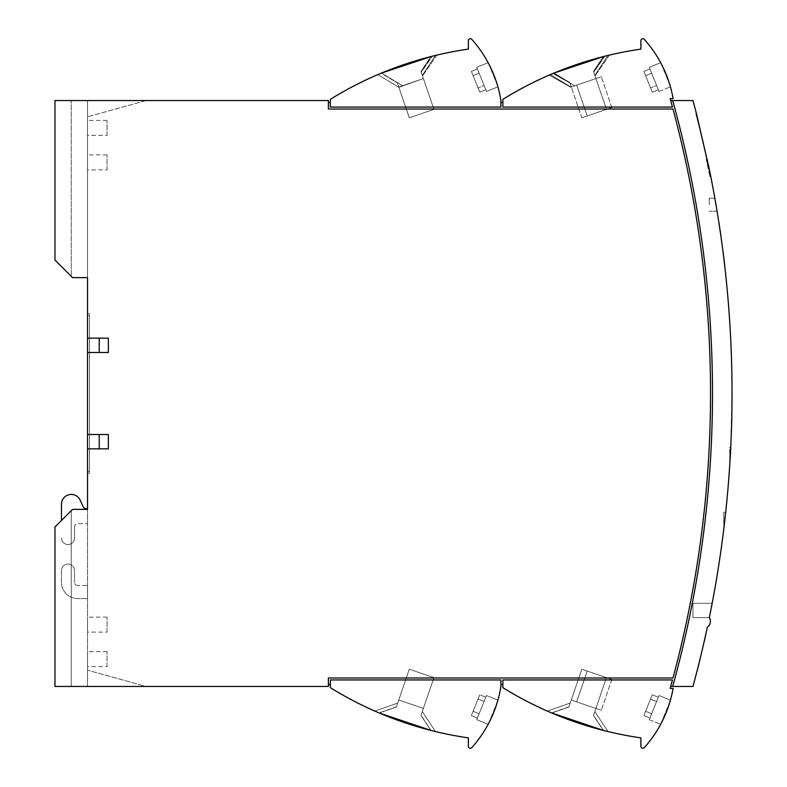 <?xml version="1.0" encoding="UTF-8"?>
<svg xmlns="http://www.w3.org/2000/svg" width="787" height="787" viewBox="0 0 787 787"><rect width="100%" height="100%" fill="white"/><g stroke="black" fill="none" stroke-linecap="round" stroke-linejoin="round"><path stroke-width="0.59" stroke-dasharray="3.94 2.95" d="M729.982 461.103L730.316 455.348C729.697 465.845 729.697 465.845 730.316 455.348C730.857 444.852 730.857 444.852 730.316 455.348L730.484 452.161M730.611 449.761L730.729 447.213L729.765 447.213L729.765 455.348L729.765 447.213M724.119 526.198L724.797 520.443C723.568 530.94 723.568 530.94 724.797 520.443C725.958 509.956 725.958 509.956 724.797 520.443L725.142 517.344M725.614 513.016L725.693 512.307L723.765 512.307L723.765 520.443L723.765 512.307M709.235 204.709L709.235 198.196L709.235 204.709M715.973 204.709C717.38 213.09 717.38 213.09 715.973 204.709C717.38 213.09 717.38 213.09 715.973 204.709C717.38 213.09 717.38 213.09 715.973 204.709C717.38 213.09 717.38 213.09 715.973 204.709C717.38 213.09 717.38 213.09 715.973 204.709C717.38 213.09 717.38 213.09 715.973 204.709C717.38 213.09 717.38 213.09 715.973 204.709C717.38 213.09 717.38 213.09 715.973 204.709C714.517 196.327 714.517 196.327 715.973 204.709L715.176 200.124L715.973 204.709C714.517 196.327 714.517 196.327 715.973 204.709C714.517 196.327 714.517 196.327 715.973 204.709L715.176 200.124M714.921 198.698L714.832 198.196L709.235 198.196L714.832 198.196L709.235 198.196L714.832 198.196L714.94 198.786M107.052 632.099L107.052 617.126L107.052 632.099L87.524 632.099L87.524 617.126L87.524 632.099M107.052 617.126L87.524 617.126M107.052 135.374L107.052 120.401L107.052 135.374L87.524 135.374L87.524 120.401L87.524 135.374M107.052 120.401L87.524 120.401M107.052 169.874L107.052 154.901L107.052 169.874L87.524 169.874L87.524 154.901L87.524 169.874M107.052 154.901L87.524 154.901M107.052 666.599L107.052 651.626L107.052 666.599L87.524 666.599L87.524 651.626L87.524 666.599M107.052 651.626L87.524 651.626M730.985 422.806L731.644 422.796L731.467 428.797M328.395 684.503L328.395 677.991L672.993 677.991A1096.625 1096.625 0 0 0 672.993 109.009A1096.625 1096.625 0 0 1 672.993 677.991L328.395 677.991L328.395 686.451L54.972 686.451L54.972 526.956L72.552 509.376L87.524 509.376L87.524 686.451L87.524 670.18L146.116 686.451L87.524 686.451L87.524 100.549L87.524 277.624L72.552 277.624L54.972 260.044L54.972 100.549L328.395 100.549L328.395 109.009L672.993 109.009A1096.625 1096.625 0 0 1 672.993 677.991L328.395 677.991L328.395 684.503L330.353 684.503L330.353 679.948L500.916 679.948L500.916 684.503L502.873 684.503L502.873 679.948L672.472 679.948A1096.625 1096.625 0 0 1 670.691 686.451A1096.625 1096.625 0 0 0 672.472 679.948L502.873 679.948L502.873 684.503M712.491 393.5A1098.573 1098.573 0 0 1 672.718 686.451A1098.573 1098.573 0 0 0 672.718 100.549A1098.573 1098.573 0 0 1 712.491 393.5M497.896 86.845L486.484 91.459L479.135 73.25L473.095 75.69L479.775 92.217L471.374 71.42L479.775 92.217L471.374 71.42L479.775 92.217L471.374 71.42L479.775 92.217L471.374 71.42L473.095 75.69L479.135 73.25L473.095 75.69L479.135 73.25L485.805 89.777L479.775 92.217L485.805 89.777L486.484 91.459L479.135 73.25L486.484 91.459L479.135 73.25L485.805 89.777L479.775 92.217L485.805 89.777L486.484 91.459L479.135 73.25L486.484 91.459L497.896 86.845C498.919 87.298 488.56 61.671 488.147 62.694L476.735 67.308L484.084 85.517L478.043 87.947L484.084 85.517L478.043 87.947L484.084 85.517L477.404 68.981L471.374 71.42L477.404 68.981L476.735 67.308L484.084 85.517L476.735 67.308L484.084 85.517L477.404 68.981L471.374 71.42L477.404 68.981L476.735 67.308L484.084 85.517L476.735 67.308L488.147 62.694C488.56 61.661 498.909 87.288 497.896 86.845C498.919 87.298 488.56 61.671 488.147 62.694L476.735 67.308L488.147 62.694C488.56 61.661 498.909 87.288 497.896 86.845C498.919 87.298 488.56 61.671 488.147 62.694C488.56 61.661 498.909 87.288 497.896 86.845M489.898 66.078L496.804 83.186M497.62 85.872L488.609 63.57M661.129 63.57L667.12 76.87L670.416 86.845C671.429 87.288 661.07 61.661 660.667 62.694L649.245 67.308L660.667 62.694C661.07 61.661 671.429 87.288 670.416 86.845L659.004 91.459L651.646 73.25L645.615 75.69L652.285 92.217L643.884 71.42L652.285 92.217L643.884 71.42L652.285 92.217L643.884 71.42L652.285 92.217L643.884 71.42L645.615 75.69L651.646 73.25L645.615 75.69L651.646 73.25L658.326 89.777L652.285 92.217L658.326 89.777L659.004 91.459L651.646 73.25L659.004 91.459L651.646 73.25L658.326 89.777L652.285 92.217L658.326 89.777L659.004 91.459L651.646 73.25L659.004 91.459L670.416 86.845C671.429 87.298 661.08 61.671 660.667 62.694L649.245 67.308L656.604 85.517L650.564 87.947L656.604 85.517L650.564 87.947L656.604 85.517L649.924 68.981L643.884 71.42L649.924 68.981L649.245 67.308L656.604 85.517L649.245 67.308L656.604 85.517L649.924 68.981L643.884 71.42L649.924 68.981L649.245 67.308L656.604 85.517L649.245 67.308L660.667 62.694C661.07 61.661 671.429 87.288 670.416 86.845L667.12 76.87L661.129 63.57L670.14 85.881M662.408 66.078L669.324 83.186M670.14 701.109L660.667 724.306C661.08 725.319 671.429 699.692 670.416 700.155L659.004 695.541L670.416 700.155C671.429 699.692 661.08 725.319 660.667 724.306L649.245 719.692L649.924 718.019L643.884 715.58L652.285 694.783L643.884 715.58L652.285 694.783L643.884 715.58L652.285 694.783L643.884 715.58L652.285 694.783L643.884 715.58L649.924 718.019L643.884 715.58L649.924 718.019L656.604 701.483L650.564 699.053L656.604 701.483L649.245 719.692L656.604 701.483L649.245 719.692L656.604 701.483L650.564 699.053L656.604 701.483L649.245 719.692L656.604 701.483L649.245 719.692L660.667 724.306C661.08 725.339 671.429 699.702 670.416 700.155L659.004 695.541L658.326 697.223L652.285 694.783L658.326 697.223L652.285 694.783L658.326 697.223L651.646 713.75L645.615 711.31L651.646 713.75L659.004 695.541L651.646 713.75L659.004 695.541L651.646 713.75L645.615 711.31L651.646 713.75L659.004 695.541L651.646 713.75L659.004 695.541L670.416 700.155C671.429 699.692 661.08 725.319 660.667 724.306L665.222 714.842L670.14 701.109L661.129 723.43M669.324 703.804L662.418 720.912M488.147 724.306L476.735 719.692L477.404 718.019L471.374 715.58L479.775 694.783L471.374 715.58L479.775 694.783L471.374 715.58L479.775 694.783L471.374 715.58L479.775 694.783L471.374 715.58L477.404 718.019L471.374 715.58L477.404 718.019L484.084 701.483L478.043 699.053L484.084 701.483L476.735 719.692L484.084 701.483L476.735 719.692L484.084 701.483L478.043 699.053L484.084 701.483L476.735 719.692L484.084 701.483L476.735 719.692L488.147 724.306C488.56 725.339 498.909 699.702 497.896 700.155L486.484 695.541L485.805 697.223L479.775 694.783L485.805 697.223L479.775 694.783L485.805 697.223L479.135 713.75L473.095 711.31L479.135 713.75L486.484 695.541L479.135 713.75L486.484 695.541L479.135 713.75L473.095 711.31L479.135 713.75L486.484 695.541L479.135 713.75L486.484 695.541L497.896 700.155C498.919 699.692 488.57 725.319 488.147 724.306C488.56 725.339 498.909 699.702 497.896 700.155L486.484 695.541L497.896 700.155C498.919 699.692 488.57 725.319 488.147 724.306C488.56 725.339 498.909 699.702 497.896 700.155C498.919 699.692 488.57 725.319 488.147 724.306M497.63 701.109L488.609 723.43M496.804 703.804L489.898 720.912M719.249 224.954L720.941 235.972A1118.17 1118.17 0 0 0 720.725 234.467A1118.17 1118.17 0 0 0 719.033 223.095L720.941 235.972A1118.17 1118.17 0 0 0 720.725 234.467A1118.17 1118.17 0 0 0 719.033 223.095A1118.17 1118.17 0 0 1 720.685 234.182L719.83 228.791A1118.111 1118.111 0 0 0 718.964 223.105L720.705 234.821A1118.111 1118.111 0 0 0 718.964 223.105L720.439 232.991A1118.111 1118.111 0 0 0 718.964 223.105L720.872 235.982A1118.111 1118.111 0 0 0 718.964 223.105L719.83 228.791A1118.111 1118.111 0 0 0 718.964 223.105A1118.111 1118.111 0 0 1 719.19 224.61L718.964 223.105A1118.111 1118.111 0 0 1 720.872 235.982A1118.111 1118.111 0 0 0 720.656 234.477A1118.111 1118.111 0 0 0 720.075 230.463A1118.111 1118.111 0 0 0 719.849 228.958A1118.111 1118.111 0 0 0 719.19 224.61L719.19 224.61M719.898 228.86L719.033 223.095A1118.17 1118.17 0 0 1 720.941 235.972L720.872 235.982A1118.111 1118.111 0 0 0 718.964 223.105A1118.111 1118.111 0 0 1 720.617 234.192L720.725 234.467A1118.17 1118.17 0 0 0 720.115 230.286L720.872 235.982A1118.111 1118.111 0 0 0 720.656 234.477A1118.111 1118.111 0 0 0 718.964 223.105A1118.111 1118.111 0 0 1 720.656 234.477A1118.111 1118.111 0 0 0 718.964 223.105A1118.111 1118.111 0 0 1 720.656 234.477A1118.111 1118.111 0 0 0 718.964 223.105A1118.111 1118.111 0 0 1 720.872 235.982A1118.111 1118.111 0 0 0 720.656 234.477A1118.111 1118.111 0 0 0 718.964 223.105A1118.111 1118.111 0 0 1 720.872 235.982A1118.111 1118.111 0 0 0 720.656 234.477L720.656 234.477A1118.111 1118.111 0 0 0 720.046 230.296L720.656 234.477A1118.111 1118.111 0 0 0 720.046 230.296L719.839 228.869M720.508 232.982A1118.17 1118.17 0 0 0 719.033 223.095A1118.17 1118.17 0 0 1 720.941 235.972L720.941 235.972A1118.17 1118.17 0 0 0 719.485 226.066L720.941 235.972A1118.17 1118.17 0 0 0 719.033 223.095L720.872 235.982A1118.111 1118.111 0 0 0 720.656 234.477L720.872 235.982A1118.111 1118.111 0 0 0 718.964 223.105A1118.111 1118.111 0 0 1 720.872 235.982L719.416 226.076A1118.111 1118.111 0 0 1 720.872 235.982A1118.111 1118.111 0 0 0 718.964 223.105L720.656 234.477A1118.111 1118.111 0 0 1 720.872 235.982A1118.111 1118.111 0 0 0 718.964 223.105L719.889 228.781A1118.17 1118.17 0 0 0 719.033 223.095L720.439 232.991M719.652 227.64L719.17 224.443M719.81 228.26L719.534 226.863M719.603 226.853L720.872 235.982A1118.111 1118.111 0 0 0 720.656 234.477L720.725 234.467A1118.17 1118.17 0 0 0 719.033 223.095L720.705 234.821M723.755 257.772L724.709 265.799A1118.111 1118.111 0 0 0 723.342 254.388A1118.111 1118.111 0 0 0 723.145 252.873L724.709 265.799A1118.111 1118.111 0 0 0 723.145 252.873L723.853 258.579A1118.111 1118.111 0 0 0 723.145 252.873L723.774 257.939M723.342 253.867L724.778 265.799A1118.17 1118.17 0 0 0 724.119 260.251A1118.17 1118.17 0 0 0 723.942 258.746A1118.17 1118.17 0 0 0 723.401 254.378L724.355 262.799A1118.111 1118.111 0 0 0 723.145 252.873L723.342 254.388A1118.111 1118.111 0 0 0 723.145 252.873A1118.111 1118.111 0 0 1 724.709 265.799A1118.111 1118.111 0 0 0 724.532 264.294A1118.111 1118.111 0 0 0 724.06 260.261A1118.111 1118.111 0 0 0 723.873 258.746A1118.111 1118.111 0 0 0 723.342 254.388L724.709 265.799A1118.111 1118.111 0 0 0 723.145 252.873L724.709 265.799A1118.111 1118.111 0 0 0 723.145 252.873A1118.111 1118.111 0 0 1 724.709 265.799L723.519 255.854A1118.111 1118.111 0 0 1 724.709 265.799A1118.111 1118.111 0 0 0 723.145 252.873A1118.111 1118.111 0 0 1 724.709 265.799A1118.111 1118.111 0 0 0 723.824 258.352L723.46 254.87M723.607 256.562L723.214 252.873A1118.17 1118.17 0 0 1 724.778 265.799L723.401 254.378A1118.17 1118.17 0 0 0 723.214 252.873A1118.17 1118.17 0 0 1 724.778 265.799L723.214 252.873A1118.17 1118.17 0 0 1 724.778 265.799L724.778 265.799A1118.17 1118.17 0 0 0 723.214 252.873L724.424 262.789A1118.17 1118.17 0 0 0 723.214 252.873A1118.17 1118.17 0 0 1 724.778 265.799A1118.17 1118.17 0 0 0 723.587 255.854L724.778 265.799A1118.17 1118.17 0 0 0 723.892 258.343A1118.17 1118.17 0 0 1 724.778 265.799A1118.17 1118.17 0 0 0 723.214 252.873L724.709 265.799A1118.111 1118.111 0 0 0 723.824 258.362L723.125 252.706L723.892 258.352A1118.17 1118.17 0 0 1 724.778 265.799A1118.17 1118.17 0 0 0 723.892 258.352L723.666 257.074M724.778 265.799A1118.17 1118.17 0 0 0 723.214 252.873L723.922 258.579A1118.17 1118.17 0 0 0 723.214 252.873L724.709 265.799A1118.111 1118.111 0 0 0 723.824 258.362L723.824 258.352A1118.111 1118.111 0 0 1 724.709 265.799L724.758 265.622M731.664 422.058L731.743 418.507A1118.111 1118.111 0 0 1 731.487 428.266A1118.111 1118.111 0 0 0 731.723 419.51A1118.111 1118.111 0 0 0 731.743 418.507A1118.111 1118.111 0 0 1 731.487 428.266L731.605 424.242A1118.111 1118.111 0 0 0 731.625 423.268A1118.111 1118.111 0 0 0 731.723 419.51A1118.111 1118.111 0 0 0 731.743 418.507A1118.111 1118.111 0 0 1 731.635 423.15L731.694 423.15A1118.17 1118.17 0 0 0 731.812 418.507A1118.17 1118.17 0 0 1 731.694 423.15L731.487 428.266A1118.111 1118.111 0 0 0 731.517 427.272A1118.111 1118.111 0 0 0 731.605 424.262L731.635 423.012A1118.111 1118.111 0 0 0 731.743 418.507L731.487 428.266A1118.111 1118.111 0 0 0 731.743 418.507L731.477 428.522M731.526 426.82L731.625 423.563M731.605 424.055L731.546 428.522M731.635 423.15A1118.111 1118.111 0 0 0 731.743 418.507L731.566 425.541M731.487 428.266L731.546 428.276A1118.17 1118.17 0 0 0 731.792 419.51L731.723 419.51A1118.111 1118.111 0 0 0 731.743 418.507L731.743 418.507M730.474 452.289L730.474 452.289A1118.111 1118.111 0 0 0 730.71 447.783L730.188 457.532A1118.111 1118.111 0 0 0 730.71 447.783L730.543 452.289A1118.17 1118.17 0 0 0 730.769 447.783L730.543 452.289L730.769 447.783A1118.17 1118.17 0 0 1 730.306 456.539L730.247 456.539A1118.111 1118.111 0 0 0 730.415 453.538A1118.111 1118.111 0 0 0 730.464 452.535A1118.111 1118.111 0 0 0 730.661 448.787A1118.111 1118.111 0 0 0 730.71 447.783A1118.111 1118.111 0 0 1 730.188 457.532A1118.111 1118.111 0 0 0 730.247 456.539A1118.111 1118.111 0 0 0 730.71 447.783A1118.111 1118.111 0 0 1 730.661 448.787L730.72 448.787A1118.17 1118.17 0 0 0 730.769 447.783A1118.17 1118.17 0 0 1 730.533 452.427L730.474 452.417A1118.111 1118.111 0 0 0 730.71 447.783A1118.111 1118.111 0 0 1 730.188 457.532A1118.111 1118.111 0 0 0 730.661 448.787L730.72 448.787A1118.17 1118.17 0 0 0 730.769 447.783A1118.17 1118.17 0 0 1 730.533 452.427L730.474 452.417A1118.111 1118.111 0 0 0 730.71 447.783A1118.111 1118.111 0 0 1 730.188 457.532L730.415 453.509M730.198 457.404L730.405 454.935L730.257 457.542A1118.17 1118.17 0 0 0 730.306 456.539L730.247 456.539A1118.111 1118.111 0 0 0 730.425 453.282L730.188 457.532M731.418 430.41L730.749 430.932M731.477 428.561L731.644 422.806M699.692 127.927L709.038 167.926A1118.111 1118.111 0 0 1 710.809 176.711A1118.111 1118.111 0 0 0 709.038 167.926A1118.111 1118.111 0 0 1 709.333 617.618A1118.111 1118.111 0 0 0 712.166 603.295L692.963 603.295L692.963 617.618L709.333 617.618A1118.111 1118.111 0 0 0 712.166 603.295L692.963 603.295L692.963 617.618L709.333 617.618A1118.111 1118.111 0 0 0 712.166 603.295L692.963 603.295L692.963 617.618L709.333 617.618A1118.111 1118.111 0 0 0 712.166 603.295L692.963 603.295L692.963 617.618L709.333 617.618A7.053 7.053 0 0 1 707.336 627.17A1118.111 1118.111 0 0 1 692.963 686.451L670.691 686.451M706.854 159.141L706.214 159.141A1118.111 1118.111 0 0 1 709.835 176.711A1118.111 1118.111 0 0 0 706.214 159.141L706.854 159.141M710.809 176.711L709.835 176.711L710.809 176.711M696.092 113.564L708.703 167.926L696.416 113.564A1118.111 1118.111 0 0 0 692.963 100.549L670.691 100.549A1096.625 1096.625 0 0 1 672.472 107.052L502.873 107.052L502.873 102.497L502.873 107.052L672.472 107.052A1096.625 1096.625 0 0 0 670.691 100.549M87.524 116.82L87.524 100.549L146.116 100.549L87.524 116.82L87.524 100.549L54.972 100.549L146.116 100.549L87.524 116.82M87.524 686.451L87.524 670.18L146.116 686.451L71.253 686.451L71.253 510.684L54.972 526.956L54.972 686.451L54.972 526.956L71.253 510.684L71.253 686.451L87.524 686.451M87.524 313.747L87.524 473.253L89.482 473.253L87.524 473.253L87.524 313.747L89.482 313.747L89.482 473.253L89.482 313.747L87.524 313.747M87.524 598.573L87.524 585.548L77.765 585.548L87.524 585.548L87.524 598.573L77.765 598.573A16.271 16.271 0 0 1 61.484 582.291L61.484 570.575A6.512 6.512 0 0 1 67.997 564.063A6.512 6.512 0 0 1 74.509 570.575L74.509 582.291L74.509 570.575A6.512 6.512 0 0 0 67.997 564.063A6.512 6.512 0 0 0 61.484 570.575L61.484 582.291A16.271 16.271 0 0 0 77.765 598.573L87.524 598.573M61.484 520.443L61.484 504.172A9.769 9.769 0 0 1 80.097 500.04L83.274 506.848A3.256 3.256 0 0 0 86.226 508.727L87.524 508.727L87.524 523.699L87.524 509.376L72.552 509.376L71.253 510.684L72.552 509.376L87.524 509.376M87.524 448.836L99.241 448.836L99.241 434.513L108.36 434.513L108.36 448.836L108.36 434.513L108.36 448.836L87.524 448.836L99.241 448.836L99.241 434.513L87.524 434.513L108.36 434.513L87.524 434.513M87.524 352.487L99.241 352.487L99.241 338.164L108.36 338.164L108.36 352.487L108.36 338.164L108.36 352.487L87.524 352.487L99.241 352.487L99.241 338.164L87.524 338.164L108.36 338.164L87.524 338.164M328.395 109.009L672.993 109.009L328.395 109.009L328.395 102.497L328.395 109.009M502.873 102.497L500.916 102.497L500.916 107.052L330.353 107.052L500.916 107.052L330.353 107.052L330.353 102.497L328.395 102.497M87.524 471.295L87.524 315.705L89.482 315.705L87.524 315.705L87.524 471.295L89.482 471.295L89.482 315.705L89.482 471.295L87.524 471.295M330.353 684.503L330.353 679.948L500.916 679.948L500.916 686.451A120.057 120.057 0 0 1 471.777 747.65A1.958 1.958 0 0 1 468.363 746.351L468.363 737.881A359.698 359.698 0 0 1 330.353 687.671L330.353 679.948L500.916 679.948L500.916 684.503M500.916 102.497L500.916 100.549A120.057 120.057 0 0 0 471.777 39.35A1.958 1.958 0 0 0 468.363 40.649L468.363 49.119A359.698 359.698 0 0 0 330.353 99.329L330.353 102.497M74.509 526.956L74.509 538.023A6.512 6.512 0 0 1 67.997 544.535A6.512 6.512 0 0 1 61.484 538.023A6.512 6.512 0 0 0 67.997 544.535A6.512 6.512 0 0 0 74.509 538.023L74.509 526.956A3.256 3.256 0 0 1 77.765 523.699L87.524 523.699L77.765 523.699A3.256 3.256 0 0 0 74.509 526.956M71.253 276.316L72.552 277.624L87.524 277.624L72.552 277.624L71.253 276.316L71.253 100.549L71.253 276.316L54.972 260.044L71.253 276.316L71.253 100.549L71.253 276.316M568.883 707.001L571.273 700.007L568.883 707.001L571.273 700.007L595.916 708.438L593.496 715.491L603.344 730.405L608.007 731.566L603.344 730.405A359.698 359.698 0 0 1 551.756 712.992A359.698 359.698 0 0 0 603.344 730.405L608.007 731.566L603.344 730.405A359.698 359.698 0 0 1 551.756 712.992L568.883 707.001L551.756 712.992L568.883 707.001L551.756 712.992L568.883 707.001L551.756 712.992L547.339 711.084L551.756 712.992A359.698 359.698 0 0 0 603.344 730.405L608.007 731.566L603.344 730.405A359.698 359.698 0 0 1 551.756 712.992L547.339 711.084L551.756 712.992L568.883 707.001L581.819 669.206L568.883 707.001L570.221 703.086L568.883 707.001L570.221 703.086L568.883 707.001L570.221 703.086L568.883 707.001L570.221 703.086L568.952 706.815L551.539 712.904L547.339 711.084L551.756 712.992A359.698 359.698 0 0 0 575.523 722.102L576.045 722.279A359.698 359.698 0 0 0 603.344 730.405L608.007 731.566L603.57 730.464L593.565 715.304L594.834 711.605L593.496 715.491L606.452 677.646L581.819 669.206L571.273 700.007L595.916 708.438L576.674 701.856L595.916 708.438L576.674 701.856L595.916 708.438L593.496 715.491L606.452 677.646L593.565 715.304M640.884 737.881A359.698 359.698 0 0 1 502.873 687.671L502.873 679.948L672.472 679.948A1096.625 1096.625 0 0 1 670.14 688.409L673.101 688.409A120.057 120.057 0 0 1 644.287 747.65A1.958 1.958 0 0 1 640.884 746.351L640.884 737.881M502.873 107.052L502.873 99.329A359.698 359.698 0 0 1 640.884 49.119L640.884 40.649A1.958 1.958 0 0 1 644.287 39.35A120.057 120.057 0 0 1 673.101 98.591L670.14 98.591A1096.625 1096.625 0 0 1 672.472 107.052L502.873 107.052M569.896 82.95L571.392 87.318L569.808 82.714L553.891 73.102L550.339 74.608L554.038 73.043A359.698 359.698 0 0 1 575.523 64.898A359.698 359.698 0 0 0 554.038 73.043L550.339 74.608L553.704 73.181L569.896 82.95L571.273 86.993L595.916 78.562L570.673 87.2L574.795 85.793L570.673 87.2L574.795 85.793L553.005 73.476A359.698 359.698 0 0 1 603.344 56.595A359.698 359.698 0 0 0 576.045 64.721A359.698 359.698 0 0 1 604.682 56.251L609.453 55.09L604.918 56.192L593.772 72.286L595.011 75.926L593.703 72.099L604.682 56.251M603.865 56.457L608.007 55.434L603.344 56.595L608.007 55.434L603.344 56.595L608.007 55.434L603.344 56.595L593.496 71.509L595.916 78.562L574.795 85.793L553.005 73.476L549.237 75.09L553.005 73.476A359.698 359.698 0 0 1 603.344 56.595L593.496 71.509L595.916 78.562L574.795 85.793L595.916 78.562L576.674 85.144L595.916 78.562L593.644 71.932L603.865 56.457M553.891 73.102L604.918 56.192M593.644 71.932L594.834 75.395L608.007 55.434L594.834 75.395L608.007 55.434L594.834 75.395L608.007 55.434L594.834 75.395L593.496 71.509L603.344 56.595A359.698 359.698 0 0 0 553.005 73.476L549.237 75.09L553.005 73.476A359.698 359.698 0 0 1 603.344 56.595L593.496 71.509L595.916 78.562L601.317 76.713L595.916 78.562L601.317 76.713L595.916 78.562L593.496 71.509L606.452 109.354L593.772 72.286M706.077 632.994L704.011 642.231A1118.111 1118.111 0 0 0 706.864 629.364A1118.111 1118.111 0 0 1 704.64 639.428L705.083 637.45A1118.111 1118.111 0 0 1 704.759 638.936L706.903 629.197L704.64 639.742M705.467 635.768L705.201 636.939M706.844 629.443L704.07 642.251A1118.17 1118.17 0 0 0 706.923 629.413M699.072 662.929L696.928 671.459L698.866 664.041A1118.17 1118.17 0 0 1 697.026 671.311A1118.17 1118.17 0 0 0 698.866 664.041L699.2 662.438A1118.111 1118.111 0 0 1 698.836 663.913A1118.111 1118.111 0 0 0 699.2 662.438L699.259 662.457A1118.17 1118.17 0 0 1 698.895 663.933L698.836 663.913M699.643 660.627L699.584 661.169M699.741 660.244L696.928 671.459M699.033 663.097L698.807 664.031A1118.111 1118.111 0 0 1 696.967 671.291A1118.111 1118.111 0 0 0 698.807 664.021L699.633 660.687M696.967 671.291L697.026 671.311A1118.17 1118.17 0 0 0 698.866 664.041L698.807 664.021A1118.111 1118.111 0 0 1 696.967 671.291A1118.111 1118.111 0 0 0 698.807 664.031L698.541 665.064M54.972 100.549L54.972 260.044L54.972 100.549M397.376 82.95L398.871 87.318L397.297 82.714L381.38 73.102L377.819 74.608L381.528 73.043A359.698 359.698 0 0 1 430.823 56.595L420.986 71.509L423.396 78.562L421.134 71.932L431.345 56.457L435.496 55.434L430.823 56.595L420.986 71.509L423.396 78.562L398.871 87.318L423.396 78.562L402.511 85.714L381.528 73.043L377.819 74.608L381.193 73.181L397.376 82.95L398.763 86.993L423.396 78.562L398.547 87.062L423.396 78.562L402.511 85.714L381.528 73.043A359.698 359.698 0 0 1 403.003 64.898A359.698 359.698 0 0 0 381.528 73.043A359.698 359.698 0 0 1 430.823 56.595A359.698 359.698 0 0 0 403.524 64.721A359.698 359.698 0 0 1 432.161 56.251L436.933 55.09L432.397 56.192L421.252 72.286L422.491 75.926L421.183 72.099L432.161 56.251M571.273 700.007L595.916 708.438L593.496 715.491L594.834 711.605L593.496 715.491L603.344 730.405L593.496 715.491L603.344 730.405L593.496 715.491L603.344 730.405L593.496 715.491L595.916 708.438L601.317 710.287L571.273 700.007M420.986 715.491L433.942 677.646L409.299 669.206L433.942 677.646L409.299 669.206L433.942 677.646L409.299 669.206L396.363 707.001L379.236 712.992L396.363 707.001L379.236 712.992L396.363 707.001L379.236 712.992L396.363 707.001L398.763 700.007L423.396 708.438L398.763 700.007L423.396 708.438L420.986 715.491L433.942 677.646L409.299 669.206L396.363 707.001L409.299 669.206L433.942 677.646L420.986 715.491L433.942 677.646L420.986 715.491L422.314 711.605L420.986 715.491L430.823 730.405A359.698 359.698 0 0 1 379.236 712.992A359.698 359.698 0 0 0 403.003 722.102L403.524 722.279A359.698 359.698 0 0 0 430.823 730.405L435.496 731.566L431.05 730.464L421.045 715.304L422.314 711.605L420.986 715.491L430.823 730.405L435.496 731.566L430.823 730.405L435.496 731.566L430.823 730.405L435.496 731.566L430.823 730.405L420.986 715.491L430.823 730.405L420.986 715.491L430.823 730.405L420.986 715.491L433.942 677.646L409.299 669.206L396.432 706.815L379.019 712.904L374.828 711.084L379.236 712.992A359.698 359.698 0 0 0 430.823 730.405A359.698 359.698 0 0 1 379.236 712.992L374.828 711.084L379.236 712.992A359.698 359.698 0 0 0 430.823 730.405A359.698 359.698 0 0 1 379.236 712.992L374.828 711.084L379.236 712.992L396.363 707.001L409.299 669.206L396.363 707.001L398.763 700.007L423.396 708.438L433.942 677.646L421.045 715.304M569.808 82.714L581.819 117.794L606.452 109.354L595.916 78.562M381.38 73.102L432.397 56.192M397.297 82.714L409.299 117.794L397.228 82.527L398.871 87.318L397.228 82.527L381.528 73.043L377.819 74.608L381.528 73.043A359.698 359.698 0 0 1 430.823 56.595L435.496 55.434L430.823 56.595L435.496 55.434L430.823 56.595L420.986 71.509L433.942 109.354L421.252 72.286M421.134 71.932L422.314 75.395L435.496 55.434L422.314 75.395L435.496 55.434L422.314 75.395L435.496 55.434L422.314 75.395L420.986 71.509L433.942 109.354L409.299 117.794L433.942 109.354L409.299 117.794L397.228 82.527L381.528 73.043L402.511 85.714L381.528 73.043A359.698 359.698 0 0 1 430.823 56.595L420.986 71.509L433.942 109.354L423.396 78.562M421.183 72.099L433.942 109.354L409.299 117.794L433.942 109.354L409.299 117.794L433.942 109.354L409.299 117.794L398.763 86.993M593.703 72.099L606.452 109.354L581.819 117.794L606.452 109.354L581.819 117.794L571.273 86.993M568.952 706.815L581.819 669.206L606.452 677.646L581.819 669.206L606.452 677.646L593.496 715.491M403.524 64.721L403.003 64.898L403.524 64.721M576.045 64.721L575.523 64.898L576.045 64.721M403.003 722.102L403.013 722.102A359.698 359.698 0 0 1 403.003 722.102L403.013 722.102A359.698 359.698 0 0 1 403.003 722.102L403.524 722.279M575.523 722.102L576.035 722.279M611.853 679.486L601.317 710.287L611.853 679.486L587.22 671.055L611.853 679.486L601.317 710.287L611.853 679.486L587.22 671.055L576.674 701.856L587.22 671.055L611.853 679.486M587.22 671.055L576.674 701.856L587.22 671.055M611.853 107.514L601.317 76.713L611.853 107.514L587.22 115.945L611.853 107.514L601.317 76.713L611.853 107.514L587.22 115.945L576.674 85.144L587.22 115.945L611.853 107.514M587.22 115.945L576.674 85.144L587.22 115.945M77.765 585.548A3.256 3.256 0 0 1 74.509 582.291A3.256 3.256 0 0 0 77.765 585.548M672.718 686.451A1098.573 1098.573 0 0 0 672.718 100.549M71.253 510.684L71.253 686.451L71.253 510.684M54.972 686.451L71.253 686.451L54.972 686.451M99.241 352.487L99.241 338.164M99.241 448.836L99.241 434.513M723.765 520.443L723.765 528.589L723.765 520.443M729.765 455.348L729.765 463.484L729.765 455.348M422.314 711.605L435.496 731.566L422.314 711.605M594.834 711.605L608.007 731.566L594.834 711.605M609.453 55.09L595.011 75.926L609.453 55.09M436.933 55.09L422.491 75.926L436.933 55.09M547.339 711.084L570.221 703.086L547.339 711.084M397.71 703.086L374.828 711.084L397.71 703.086M550.339 74.608L571.392 87.318L550.339 74.608M570.673 87.2L549.237 75.09L570.673 87.2M377.819 74.608L398.871 87.318L377.819 74.608M730.454 453.912L730.769 447.783A1118.17 1118.17 0 0 1 730.257 457.542A1118.17 1118.17 0 0 0 730.72 448.787L730.72 448.787A1118.17 1118.17 0 0 1 730.533 452.535L730.533 452.535A1118.17 1118.17 0 0 1 730.474 453.538L730.474 453.538A1118.17 1118.17 0 0 1 730.306 456.539A1118.17 1118.17 0 0 0 730.493 453.292L730.543 452.289M730.533 452.427L730.316 455.25M730.257 457.542A1118.17 1118.17 0 0 0 730.769 447.783A1118.17 1118.17 0 0 1 730.257 457.542L730.257 457.404M731.635 425.541L731.507 427.518M731.576 427.518L731.595 426.741M731.615 426.131L731.625 425.59M731.654 424.646L731.664 424.272A1118.17 1118.17 0 0 0 731.694 423.268A1118.17 1118.17 0 0 0 731.792 419.51A1118.17 1118.17 0 0 0 731.812 418.507L731.703 423.012A1118.17 1118.17 0 0 0 731.812 418.507A1118.17 1118.17 0 0 1 731.546 428.276A1118.17 1118.17 0 0 0 731.576 427.272A1118.17 1118.17 0 0 0 731.664 424.272L731.605 424.262M731.694 423.15L731.654 424.832M731.556 425.983L731.644 422.639L731.615 425.983M731.792 419.51L731.792 419.51A1118.17 1118.17 0 0 0 731.812 418.507A1118.17 1118.17 0 0 1 731.546 428.276L731.812 418.507A1118.17 1118.17 0 0 1 731.546 428.276M731.517 427.272L731.576 427.272A1118.17 1118.17 0 0 0 731.674 424.016L731.517 427.272A1118.111 1118.111 0 0 0 731.605 424.016L731.576 427.272M723.125 252.706L723.676 256.552M723.44 254.673L723.342 253.886M723.735 257.064L723.528 255.372M723.656 256.414L724.315 262.425M724.601 264.284L724.601 264.284A1118.17 1118.17 0 0 0 724.099 260.084L724.601 264.284M724.04 260.094L724.532 264.294A1118.111 1118.111 0 0 0 724.04 260.094L724.04 260.094M724.384 262.425L724.797 265.967M724.266 262.012L724.552 264.462M724.552 264.452L724.325 262.474M724.384 262.464L724.168 261.215M720.361 232.421L720.115 230.286A1118.17 1118.17 0 0 1 720.43 232.421L720.725 234.467A1118.17 1118.17 0 0 0 719.033 223.095L719.889 228.781A1118.17 1118.17 0 0 0 719.033 223.095L719.033 223.095A1118.17 1118.17 0 0 1 720.941 235.972L720.941 235.972A1118.17 1118.17 0 0 0 719.033 223.095L720.685 234.182M719.229 224.433L720.4 232.667M720.331 232.204L719.78 228.456L720.39 232.195M720.38 232.126L720.744 234.634M720.459 232.657L720.213 231.408M720.302 231.545L720.085 230.571M720.282 231.398L720.154 230.561M719.525 226.774L719.987 229.902M719.584 226.764L719.662 227.276M720.774 234.811A1118.17 1118.17 0 0 0 719.033 223.095A1118.17 1118.17 0 0 1 720.941 235.972L720.941 235.972A1118.17 1118.17 0 0 0 719.033 223.095A1118.17 1118.17 0 0 1 720.725 234.467L720.725 234.467A1118.17 1118.17 0 0 0 719.033 223.095A1118.17 1118.17 0 0 1 719.259 224.6A1118.17 1118.17 0 0 1 719.918 228.948L719.918 228.948A1118.17 1118.17 0 0 1 720.135 230.453L720.135 230.453A1118.17 1118.17 0 0 1 720.725 234.467L720.656 234.477M720.872 235.982L720.941 235.972A1118.17 1118.17 0 0 0 719.033 223.095A1118.17 1118.17 0 0 1 720.941 235.972A1118.17 1118.17 0 0 0 720.725 234.467A1118.17 1118.17 0 0 1 720.941 235.972L720.941 235.972A1118.17 1118.17 0 0 0 720.725 234.467A1118.17 1118.17 0 0 1 720.941 235.972L720.941 235.972A1118.17 1118.17 0 0 0 720.725 234.467M699.682 660.765L699.269 662.142M697.951 667.701L699.141 662.949M698.453 665.694L697.971 667.356M698.61 665.084L698.915 663.834M699.732 660.559L699.869 659.988M699.338 662.152L697.803 667.996M697.872 668.015L697.695 668.724M705.624 635.325L705.929 633.968M705.998 633.624L704.011 642.231M704.306 640.913L705.486 635.64M706.933 629.374L706.933 629.374A1118.17 1118.17 0 0 1 704.709 639.447L704.64 639.428M704.709 639.447L705.083 637.45M705.27 636.949L704.818 638.955A1118.17 1118.17 0 0 0 705.152 637.47M705.595 635.473L705.26 636.968M704.778 639.113L704.07 642.251M704.818 638.946L705.339 636.339M705.398 636.349L706.903 629.197M706.962 629.207L706.106 632.827M553.005 73.476L574.795 85.793L553.005 73.476M420.986 71.509L430.823 56.595M593.496 71.509L603.344 56.595M569.749 82.527L554.038 73.043L569.749 82.527M731.172 414.66L731.821 414.66M717.065 211.221L709.235 211.221L717.065 211.221M707.572 162.476L696.101 113.613"/><path stroke-width="1.18" d="M730.484 452.161L730.611 449.761M725.142 517.344L725.614 513.016M714.832 198.196L714.921 198.698M715.176 200.124L714.94 198.786M731.821 414.66L731.812 415.231M87.524 509.376L72.552 509.376L54.972 526.956L54.972 686.451L328.395 686.451L328.395 677.991L672.993 677.991A1096.625 1096.625 0 0 0 672.993 109.009L328.395 109.009L328.395 100.549L54.972 100.549L54.972 260.044L72.552 277.624L87.524 277.624L87.524 338.164L108.36 338.164L108.36 352.487L87.524 352.487L87.524 434.513L108.36 434.513L108.36 448.836L87.524 448.836L87.524 509.376L87.524 508.727L86.226 508.727A3.256 3.256 0 0 1 83.274 506.848L80.097 500.04A9.769 9.769 0 0 0 61.484 504.172L61.484 520.443M672.718 100.549A1098.573 1098.573 0 0 1 672.718 686.451L692.963 686.451A1118.111 1118.111 0 0 0 707.336 627.17A7.053 7.053 0 0 0 709.333 617.618A1118.111 1118.111 0 0 0 709.038 167.926L696.416 113.564A1118.111 1118.111 0 0 0 692.963 100.549L670.691 100.549M488.609 63.57L489.898 66.078M496.804 83.186L497.63 85.891M661.129 63.57L662.408 66.078M669.324 83.186L670.14 85.891M670.14 701.109L669.324 703.804M662.418 720.912L661.129 723.43M497.63 701.109L496.804 703.804M489.898 720.912L488.609 723.43M720.479 233.218L720.085 230.532M720.941 235.972L718.934 222.937M720.725 234.467A1118.17 1118.17 0 0 0 720.43 232.421L720.135 230.857M719.603 227.276L719.19 224.61M724.709 265.799L723.401 254.378A1118.17 1118.17 0 0 0 723.214 252.873L723.125 252.706M731.487 428.266L731.507 427.518L731.487 428.266M731.605 424.055L731.536 426.485M731.625 423.563L731.792 419.51A1118.17 1118.17 0 0 0 731.812 418.507L731.743 418.507M731.526 426.82L731.664 424.242M730.188 457.532L730.769 447.783A1118.17 1118.17 0 0 1 730.257 457.542L730.188 457.532M729.982 461.103L729.834 463.484M724.119 526.198L723.833 528.589M731.467 428.797L731.418 430.41M731.398 430.932L731.477 428.561M87.524 448.836L87.524 434.513M87.524 352.487L87.524 338.164M328.395 684.503L330.353 684.503M330.353 102.497L328.395 102.497M500.916 686.451L500.916 679.948L330.353 679.948L330.353 687.671A359.698 359.698 0 0 0 468.363 737.881L468.363 746.351A1.958 1.958 0 0 0 471.777 747.65A120.057 120.057 0 0 0 500.916 686.451M500.916 684.503L502.873 684.503M670.691 686.451L672.718 686.451M502.873 102.497L500.916 102.497M551.539 712.904L603.57 730.464M607.495 731.438L608.007 731.566M575.523 722.102L575.523 722.102A359.698 359.698 0 0 1 551.756 712.992M603.344 730.405A359.698 359.698 0 0 1 576.045 722.279L576.035 722.279M502.873 687.671A359.698 359.698 0 0 0 640.884 737.881L640.884 746.351A1.958 1.958 0 0 0 644.287 747.65A120.057 120.057 0 0 0 673.101 688.409L670.14 688.409A1096.625 1096.625 0 0 0 672.472 679.948L502.873 679.948L502.873 687.671M502.873 99.329L502.873 107.052L672.472 107.052A1096.625 1096.625 0 0 0 670.14 98.591L673.101 98.591A120.057 120.057 0 0 0 644.287 39.35A1.958 1.958 0 0 0 640.884 40.649L640.884 49.119A359.698 359.698 0 0 0 502.873 99.329M603.865 56.457L553.704 73.181M608.912 55.218L609.453 55.09M706.864 629.364L705.191 636.998M704.375 640.913L705.624 635.325M697.695 668.724L697.026 671.311A1118.17 1118.17 0 0 0 698.866 664.041L699.732 660.559M698.836 663.913L698.895 663.933A1118.17 1118.17 0 0 0 699.259 662.457L699.643 660.627M699.771 660.116L698.541 665.064M379.019 712.904L431.05 730.464M403.013 722.102L403.003 722.102A359.698 359.698 0 0 1 379.236 712.992M430.823 730.405A359.698 359.698 0 0 1 403.524 722.279L403.524 722.279M471.777 39.35A1.958 1.958 0 0 0 468.363 40.649L468.363 49.119A359.698 359.698 0 0 0 330.353 99.329L330.353 107.052L500.916 107.052L500.916 100.549A120.057 120.057 0 0 0 471.777 39.35M431.345 56.457L381.193 73.181M436.392 55.218L436.933 55.09M696.101 113.613L699.692 127.927M99.241 352.487L99.241 338.164M99.241 448.836L99.241 434.513M730.385 455.25L730.454 453.912M730.474 453.519L730.533 452.427M731.546 428.276L731.566 425.59M731.723 422.058L731.792 419.51M723.528 255.372L723.41 254.417A1118.17 1118.17 0 0 1 724.778 265.799M723.932 258.657L723.784 257.438M723.853 258.057L723.656 256.405M724.758 265.622L724.335 262.002M724.237 261.205L723.676 256.552M720.744 234.634L720.597 233.562M720.538 233.218L720.38 232.126M720.499 232.922L720.41 232.293M720.282 231.398L720.056 229.893M719.603 226.853L719.308 224.944M719.81 228.26L719.505 226.617M719.564 226.607L719.033 223.095M698.453 665.694L698.61 665.084M698.915 663.834L699.102 663.107M697.853 668.065L698.167 666.835M698.374 666.009L698.541 665.359L698.374 666.009M705.929 633.968L706.096 633.21M704.64 639.742L705.113 637.618M705.191 637.293L705.536 635.729M708.713 167.926L707.572 162.476"/></g></svg>

